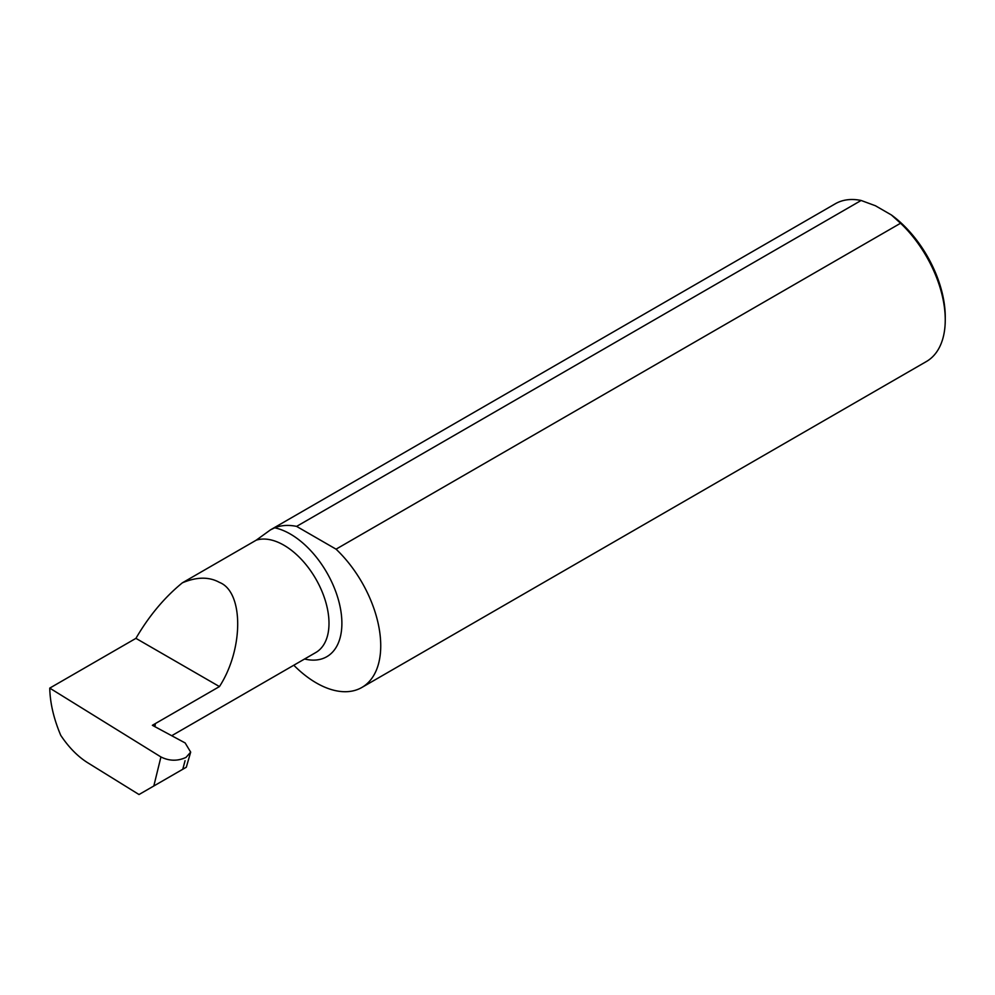 <?xml version="1.0" encoding="UTF-8"?>
<svg xmlns="http://www.w3.org/2000/svg" width="995" height="995" viewBox="0 0 995 995"><rect width="100%" height="100%" fill="white"/><g stroke="black" fill="none" stroke-linecap="round" stroke-linejoin="round"><path stroke-width="1.49" d="M219.447 582.398C243.775 591.789 243.775 649.088 219.447 686.575L152.372 725.305L185.157 742.954L190.679 752.133L186.301 767.232L182.769 769.272L139.014 794.532L87.61 762.692C77.697 756.449 68.754 747.332 60.757 735.355C53.73 718.726 50.061 702.98 49.75 688.117L135.929 638.355C148.951 616.004 164.424 597.485 182.346 582.834C196.724 576.789 209.087 576.652 219.447 582.398M153.976 726.163L155.22 725.442L155.22 723.663M270.466 529.875L835.303 203.776A91.08 52.586 -120 0 1 861.123 200.468L296.609 526.392A91.08 52.586 -120 0 0 274.67 527.81L270.466 529.875L256.25 540.161L182.346 582.834M861.123 200.468L875.451 205.766L891.396 214.97L900.562 223.241A91.08 52.586 -120 0 1 945.25 319.83A91.08 52.586 -120 0 1 926.382 361.533L361.869 687.458A91.08 52.586 -120 0 0 336.049 549.165L900.562 223.241M293.799 665.232A91.08 52.586 -120 0 0 361.869 687.458M135.929 638.355L219.447 686.575M185.07 760.702L182.769 769.272L176.463 772.904M186.04 757.357L190.679 752.133M153.815 785.988L160.929 756.946L49.75 688.117M160.929 756.946C169.237 761.1 177.545 761.274 185.866 757.456M296.609 526.392L336.049 549.165M891.396 214.97A87.436 50.484 60 0 1 945.25 316.858L945.25 319.83M256.25 540.161A63.792 36.827 60 0 1 283.886 545.198A63.792 36.827 60 0 1 325.564 601.415A63.792 36.827 60 0 1 315.788 652.533L171.712 735.715M274.67 527.81A72.909 42.089 60 0 1 290.329 534.029A72.909 42.089 60 0 1 341.385 614.736A72.909 42.089 60 0 1 304.582 659.001"/></g></svg>
